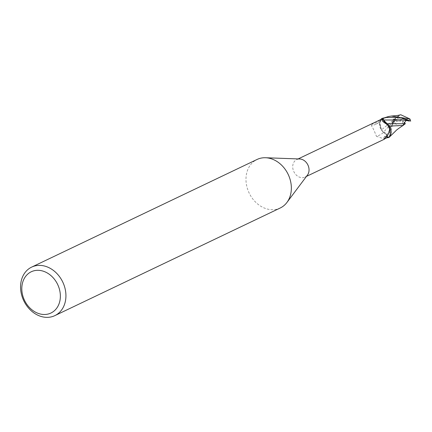 <?xml version="1.0" encoding="UTF-8"?>
<svg xmlns="http://www.w3.org/2000/svg" width="432" height="432" viewBox="0 0 432 432"><rect width="100%" height="100%" fill="white"/><g stroke="black" fill="none" stroke-linecap="round" stroke-linejoin="round"><path stroke-width="0.32" stroke-dasharray="2.16 1.62" d="M280.255 207.986A26.892 21.616 64.5 0 1 270.297 209.59A26.892 21.616 64.5 0 1 247.018 187.207A26.892 21.616 64.5 0 1 257.078 159.457M307.449 175.09A9.682 7.781 64.5 0 1 305.057 177.071A9.682 7.781 64.5 0 1 301.471 177.649A9.682 7.781 64.5 0 1 293.09 169.592A9.682 7.781 64.5 0 1 296.714 159.602A9.682 7.781 64.5 0 1 299.759 158.987M388.616 125.21L389.2 126.112L390.982 133.52M387.477 137.549L387.126 136.021L385.69 133.429L383.508 132.289L382.018 130.82A8.651 6.955 64.5 0 1 379.739 122.126A8.651 6.955 64.5 0 1 379.766 122.013A8.651 6.955 64.5 0 1 380.727 119.794M398.461 115.857L381.51 129.886L379.571 123.984L381.434 118.789L379.571 123.979L382.018 130.82A8.651 6.955 64.5 0 0 383.578 132.295A10.973 5.767 164.4 0 1 376.418 136.296L383.265 138.586L387.509 137.322A9.682 7.781 64.5 0 0 389.48 136.755M381.451 119.41A10.411 5.47 164.4 0 1 379.058 122.321A10.411 5.47 164.4 0 1 376.159 124.097A10.411 5.47 164.4 0 1 371.336 125.647C372.508 126.981 374.204 130.534 376.418 136.296M379.858 120.155A10.935 5.746 164.4 0 1 372.222 124.108L371.336 125.647M383.578 132.295A4.336 3.483 64.5 0 1 387.202 136.015L387.509 137.322M375.926 121.775L372.222 124.108M381.483 129.924L379.739 122.126L380.635 119.837M385.765 136.895L384.561 136.669L385.916 136.777M384.588 138.613L383.8 138.456L384.626 138.505M386.478 123.644L385.738 123.493L386.3 123.52M393.093 119.156L395.426 119.351L392.58 122.531L395.026 120.944L395.453 118.611L383.53 132.262L381.472 129.811L383.53 132.262L385.69 133.429L387.126 136.021L383.508 132.289M389.156 126.106L390.901 133.904M403.121 125.415L397.516 125.971L393.622 121.349L389.092 137.354M387.515 137.722L388.098 134.962L393.433 119.189A10.082 8.105 64.5 0 0 393.595 120.469L393.622 121.349M389.734 136.598L389.308 126.117M387.121 123.725L385.009 122.575M399.276 115.479L400.804 114.761M397.834 116.807L399.47 115.414M395.453 118.611L395.836 117.698L397.872 116.726L400.345 118.6L410.243 119.713M405.508 120.496L401.917 120.091L400.345 118.6M395.426 119.351L401.917 120.091L403.488 121.576L393.595 120.469M392.58 122.531L401.917 120.091L403.304 124.718M406.571 119.885L401.917 120.091L395.836 117.698M403.488 121.576L404.19 122.423M387.202 136.015A15.152 7.965 164.4 0 1 383.886 138.456M387.126 136.021L388.805 132.203L388.093 134.962M394.918 119.34L393.806 121.036M392.99 122.348L388.805 132.203C388.832 130.934 392.089 123.817 395.021 120.944M306.472 176.396L305.057 177.071M376.159 124.097L379.48 121.981L381.694 119.2M379.766 122.013L379.998 121.403L379.058 122.321M298.129 158.927L296.714 159.602M385.738 123.493C389.966 128.282 391.343 130.502 384.561 136.669C383.605 137.662 383.346 138.262 383.8 138.456L384.269 139.244M386.726 123.687C385.803 122.585 386.111 125.825 382.131 120.301"/><path stroke-width="0.65" d="M31.66 267.106L257.078 159.457A26.892 21.616 64.5 0 1 265.545 157.745A26.892 21.616 64.5 0 1 267.041 157.853A26.892 21.616 64.5 0 1 288.549 175.219A26.892 21.616 64.5 0 1 286.907 202.484A26.892 21.616 64.5 0 1 280.255 207.986L54.837 315.635A26.892 21.616 64.5 0 1 44.874 317.239A26.892 21.616 64.5 0 1 21.6 294.856A26.892 21.616 64.5 0 1 31.66 267.106A26.892 21.616 64.5 0 1 41.623 265.502A26.892 21.616 64.5 0 1 64.897 287.89A26.892 21.616 64.5 0 1 54.837 315.635M265.545 157.745L299.759 158.987A9.682 7.781 64.5 0 1 300.299 159.025A9.682 7.781 64.5 0 1 308.038 165.278A9.682 7.781 64.5 0 1 307.449 175.09L286.907 202.484M39.701 270.416A22.858 18.371 64.5 0 1 60.318 294.559A22.858 18.371 64.5 0 1 42.466 314.393A22.858 18.371 64.5 0 1 21.848 290.25A22.858 18.371 64.5 0 1 39.701 270.416M385.009 122.575L383.535 119.999L383.022 117.92L383.535 119.999L385.009 122.575L387.18 123.736L388.616 125.21A8.651 6.955 64.5 0 1 390.901 133.904A8.651 6.955 64.5 0 1 389.556 136.717L389.459 136.766M390.982 133.52L389.2 137.241A10.017 8.051 64.5 0 1 387.499 137.657L387.515 137.722A10.082 8.105 64.5 0 0 389.092 137.354L390.901 133.904M389.556 136.717L384.923 138.672C384.161 139.482 384.064 139.428 384.626 138.505L385.916 136.777C390.668 132.608 390.798 128.191 386.3 123.52C383.373 122.278 381.985 121.03 382.131 119.783L383.13 118.708A9.682 7.781 64.5 0 0 381.148 119.281A9.682 7.781 64.5 0 0 381.127 119.291M384.588 138.613L384.923 138.672C384.161 139.482 384.064 139.428 384.626 138.505M382.131 120.301L382.131 119.783L383.438 120.015L383.13 118.708M380.727 119.794A8.651 6.955 64.5 0 1 381.083 119.313L381.548 119.156A10.411 5.47 164.4 0 1 381.451 119.41M381.083 119.313L381.694 119.2M381.548 119.156L298.129 158.927M388.616 125.21A8.651 6.955 64.5 0 0 387.061 123.736A4.336 3.483 64.5 0 1 386.327 123.536M386.267 123.509A4.336 3.483 64.5 0 1 383.438 120.015M380.635 119.837L381.434 118.789A10.017 8.051 64.5 0 1 383.135 118.373L386.494 117.461L400.615 117.601L410.4 120.987A10.082 8.105 64.5 0 0 410.243 119.713L409.919 118.967L391.316 116.062L388.46 116.527L381.434 118.789A10.017 8.051 64.5 0 1 383.135 118.373L383.513 120.004L387.131 123.741M388.26 137.268L385.765 136.895M387.061 123.736L386.478 123.644M387.477 137.549L387.499 137.657A10.017 8.051 64.5 0 0 389.205 137.241L389.734 136.598M389.308 126.117L402.997 125.453M405.383 123.665L403.105 125.366M408.812 121.073L406.334 119.983L403.304 124.718L405.308 123.763L404.19 122.423M403.828 123.741L387.121 123.725M410.74 121.025L405.508 120.496M403.256 125.334L403.121 125.415C398.677 128.358 396.209 130.194 395.728 130.928L389.113 137.338M391.316 116.057C398.839 115.447 397.397 115.474 400.804 114.761L409.919 118.967M381.548 118.676A10.082 8.105 64.5 0 1 383.125 118.309M406.334 119.983L383.513 120.004M408.915 120.841L407.533 120.339M384.269 139.244L306.472 176.396M402.997 125.458L403.596 125.172"/></g></svg>
